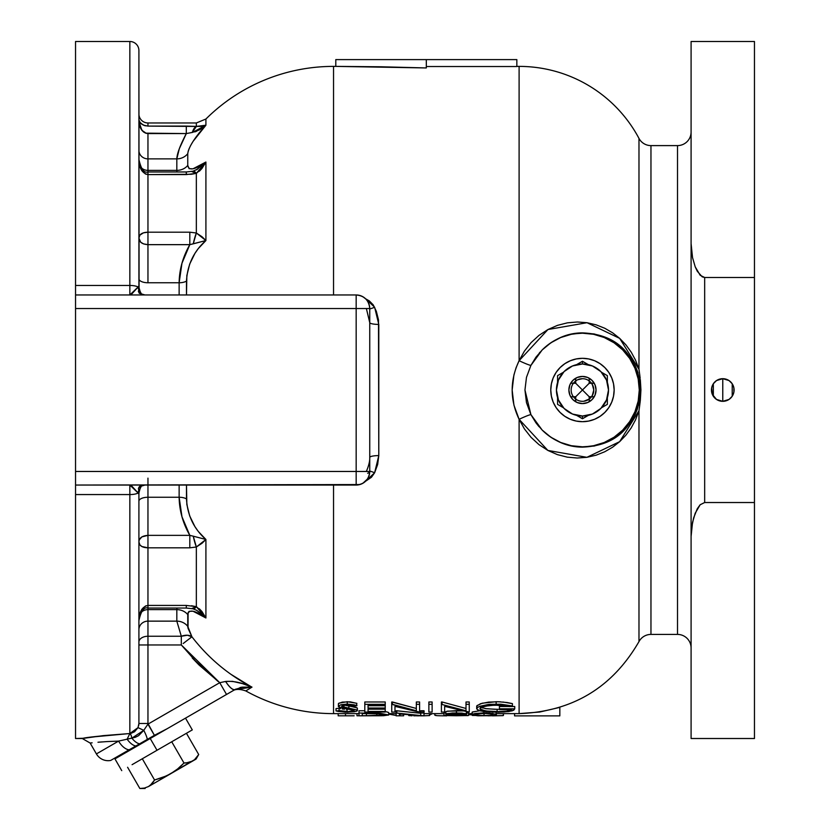 <?xml version="1.0" encoding="UTF-8"?>
<svg xmlns="http://www.w3.org/2000/svg" width="830" height="830" viewBox="0 0 830 830"><rect width="100%" height="100%" fill="white"/><g stroke="black" fill="none" stroke-linecap="round" stroke-linejoin="round"><path stroke-width="1.25" d="M365.615 481.213L374.62 472.789A9.047 2.106 25.1 0 0 369.744 471.098A9.047 2.106 -154.9 0 1 374.62 472.789L378.791 455.597A9.047 1.836 -0 0 0 369.744 457.423A9.047 1.836 180 0 1 378.791 455.597L378.791 324.416A9.047 1.836 -0 0 1 369.744 322.58A9.047 1.836 180 0 0 378.791 324.416L374.62 307.225A9.047 2.106 -25.1 0 1 369.744 308.916A9.047 2.106 154.9 0 0 374.62 307.225L365.615 298.79L369.36 300.948L373.22 304.859L376.353 311.343L378.501 319.955L378.791 455.597L377.66 464.458L374.62 472.789L371.446 477.26L365.615 481.224M333.536 66.39L333.536 294.961L333.536 66.39A181.044 181.044 0 0 0 205.913 119.022A181.044 181.044 0 0 1 333.536 66.39L335.797 66.39L333.536 66.39M381.105 66.784L335.797 66.39L335.797 59.604L516.841 59.604L516.841 66.525L426.319 66.525L516.841 66.525L516.841 59.604L426.319 59.604L426.319 67.946L336.005 66.39M519.103 66.39L516.841 66.39L519.103 66.39A135.778 135.778 0 0 1 638.976 138.403A13.581 13.581 0 0 0 650.959 145.603A13.581 13.581 0 0 1 638.976 138.403A135.778 135.778 0 0 0 519.103 66.39L519.103 360.697L519.103 66.39M516.094 367.69L519.103 360.697A13.581 1.11 -154.4 0 0 530.899 365.418L526.479 377.339L524.954 389.986L530.899 414.595A13.581 1.11 -25.6 0 0 519.103 419.316L513.926 405.113L512.152 390.027L513.905 374.994L516.094 367.69M639.681 374.413L638.976 369.288L635.562 360.199L631.184 352.107L625.903 344.855L619.699 338.391L612.665 332.851L604.831 328.296L596.21 324.862L587.028 322.714L577.307 321.999L567.409 322.839L557.48 325.36L547.966 329.52L539.033 335.341L531.065 342.645L524.353 351.214L519.103 360.697A13.581 1.11 25.6 0 0 530.899 365.418L535.921 357.232L542.187 349.938C554.336 338.557 567.762 332.872 582.463 332.882C616.783 334.314 636.195 353.383 640.698 390.079C636.091 426.713 616.68 445.731 582.463 447.131C567.689 447.1 554.264 441.415 542.187 430.075L535.921 422.781L530.899 414.595L542.187 430.075L550.809 437.182L560.655 442.463L571.341 445.72L582.463 446.82A56.814 56.814 0 0 1 542.187 430.075L551.245 437.535L561.319 442.867L571.932 446.042L582.463 447.131L593.543 445.731L604.209 442.494L614.024 437.244L622.635 430.179L629.7 421.567L634.95 411.753L638.187 401.087L639.276 390.007L638.187 378.926L634.95 368.261L629.7 358.446L622.635 349.835L614.024 342.769L604.209 337.519L593.543 334.283L582.463 333.193A56.814 56.814 0 0 1 639.276 390.007A56.814 56.814 0 0 1 582.463 446.82L594.176 446.052L604.811 442.878L618.64 434.879L624.44 429.681L629.514 423.725L635.075 414.512L637.295 409.263L640.262 397.031L640.272 383.097L637.326 370.844L635.106 365.563L629.586 356.381L624.534 350.426L618.703 345.187L604.883 337.167L594.176 333.961L582.463 332.882L571.341 334.293L560.655 337.551L550.809 342.832L542.187 349.938A56.814 56.814 0 0 1 582.463 333.193L571.953 333.961L561.381 337.125L551.286 342.448L542.187 349.938L530.899 365.418L526.479 377.339L524.954 389.986L526.469 402.602L530.899 414.595A13.581 1.11 154.4 0 0 519.103 419.316L524.373 428.83L531.076 437.369L538.961 444.621L547.862 450.431L557.345 454.612L567.274 457.154L577.161 458.015L586.893 457.32L596.158 455.172L604.738 451.759L612.623 447.194L619.657 441.664L625.82 435.252L631.163 427.948L635.562 419.804L638.976 410.726L640.324 400.371L638.976 410.726L638.976 641.611A13.581 13.581 0 0 1 650.959 634.411A13.581 13.581 0 0 0 638.976 641.611L638.976 410.726L619.657 441.664L586.893 457.32L547.862 450.431L519.103 419.316L519.103 713.624L496.413 713.624L519.103 713.624L519.103 419.316C509.869 399.842 509.869 380.306 519.103 360.697L547.966 329.52L587.028 322.714L619.699 338.391L638.976 369.288L638.976 138.403L638.976 369.288L639.795 375.295M333.536 485.052L333.536 713.624L359.006 713.624L333.536 713.624L333.536 603.317M388.71 713.624L396.138 713.624L388.71 713.624M423.995 713.624L443.957 713.624L423.995 713.624M468.556 713.624L471.803 713.624L468.556 713.624M466.647 711.663L466.699 714.049L461.957 713.105L452.568 712.991L445.876 713.935L451.095 714.765L443.977 715.47L468.182 715.564L461.563 714.765L466.356 714.288L465.838 713.634L456.427 712.908L446.758 713.613L446.208 714.288L451.095 714.765L443.957 715.439L467.871 715.605L461.563 714.765L466.356 714.288L466.481 711.559M463.534 710.978L456.427 710.625L456.427 712.908L456.427 710.625L446.758 711.331L445.814 711.756L445.814 714.039L445.835 711.704L447.816 711.134L462.787 710.895M445.523 712.846L444.465 712.991L445.523 712.846M468.525 713.115L468.556 715.418L468.525 713.115M467.778 712.928L466.553 712.794L467.778 712.928M386.085 711.735L388.575 712.482M359.006 710.75L364.806 710.75L359.006 710.75L359.006 715.813L381.603 715.751L388.699 715.035L380.285 713.343L359.006 713.032L359.006 715.813L383.699 715.688L388.71 714.962L380.285 713.343L359.006 713.032L359.006 710.75M366.414 713.551L362.254 713.551L366.414 713.551M466.004 701.983L469.251 701.983L469.251 704.328L466.004 704.328L466.004 710.771L441.404 704.328L441.404 712.057L444.652 712.057L444.652 706.361L469.251 712.057L469.251 701.983L466.004 701.983L466.004 704.328L466.004 701.983M442.079 701.983L466.004 708.467L442.079 701.983L442.079 704.328L442.079 701.983L441.404 701.983L441.404 704.328L441.404 701.983L442.079 701.983M416.338 701.983L419.586 701.983L419.586 704.328L416.338 704.328L416.338 710.771L392.414 704.328L392.414 701.983L416.338 708.467L391.729 701.983L391.729 712.057L394.976 712.057L394.976 706.361L419.586 712.057L419.586 701.983L416.338 701.983L416.338 704.328L416.338 701.983M344.564 705.168L356.589 707.575L357.357 708.177L357.377 710.563L357.377 708.26M356.475 703.217L356.921 705.708L347.272 704.079L347.272 701.724L356.475 703.217M339.003 703.114L347.272 701.724L347.272 704.079L340.923 704.722L338.35 706.288L338.505 703.529L342.323 702.097L350.239 701.858L356.921 703.373M338.391 703.747L338.433 706.589L339.522 707.326L353.974 710.314M349.627 709.256L348.351 709.308L349.627 709.256M347.697 709.318L347.033 709.318L347.697 709.318M346.38 709.318L347.033 709.318L347.033 711.611L347.033 709.318L346.38 709.318M344.471 709.235L342.271 708.996L344.471 709.235M340.507 708.664L339.449 708.384M336.026 708.602L339.086 708.27L339.086 710.573L339.086 708.27L336.026 708.602L336.026 710.895L336.026 708.602M368.053 708.83L385.234 709.162L385.234 711.466L368.053 711.466L368.053 708.83L385.234 708.83L385.234 708.021L368.053 708.021L368.053 705.324L385.234 705.324L385.234 704.328L364.806 704.328L364.806 701.983L385.234 701.983L385.234 704.328L385.234 701.983L364.806 701.983L364.806 712.057L385.234 712.057L385.234 711.466L368.053 711.466L368.053 708.83L385.234 708.83M368.053 705.708L385.234 705.708L385.234 708.021L368.053 708.021L368.053 705.324L385.234 705.708M428.871 701.983L432.119 701.983L432.119 704.328L428.871 704.328L428.871 712.057L432.119 712.057L432.119 704.328L428.871 704.328L428.871 701.983L432.119 701.983L432.119 712.057L428.871 712.057L428.871 701.983M476.762 706.008L480.508 703.716L488.621 702.097L498.457 701.755L507.078 702.522L512.421 703.622L512.421 705.957L500.729 704.203L489.638 704.348L479.865 706.278L477.406 707.554L476.711 708.903L479.19 710.605L486.152 711.798L498.654 712.192L508.749 711.569L513.687 710.241L514.745 708.83L499.432 708.83L499.432 709.598L511.498 709.598L506.508 711.134L498.353 711.611L485.789 710.978L480.02 709.038L480.259 708.032L481.919 707.056L489.98 705.376L499.847 705.199L509.641 706.61L512.421 705.957L512.421 703.622L502.876 702.014M500.718 701.858L496.153 701.724L496.153 704.079L496.153 701.724L482.272 703.197L477.032 705.583L476.679 708.727L476.7 706.206M492.377 712.14L504.038 712.016L512.224 710.854L514.745 708.83L514.745 706.517L510.056 706.517L514.745 706.517L514.745 708.83L499.432 708.83L499.432 706.517L509.226 706.517L499.432 706.517L499.432 709.598L511.498 709.598L506.508 711.134L498.353 711.611L487.801 711.206L481.338 709.951L480.29 709.349L480.259 708.032L483.143 706.621M498.353 709.318L497.097 709.318L497.097 711.611L497.097 709.318L498.353 709.318M480.736 707.357L486.463 708.768L497.097 709.318M423.259 715.813L399.396 713.976L399.396 715.813L396.138 715.813L396.138 713.032L420.748 715.564L420.748 710.75L423.995 710.75L423.995 713.032L420.748 713.032L420.748 715.564L396.823 713.032L396.823 710.75L420.748 713.292L396.138 710.75L396.138 715.813L399.396 715.813L399.396 713.976L423.995 715.813L423.995 713.032L423.995 715.813M472.498 715.45L495.292 715.512L496.413 714.931L495.967 712.109L496.413 714.931L492.823 713.499L483.112 712.908L474.241 713.665L472.177 714.391L472.197 715.356M479.667 710.739L472.187 712.109L471.803 714.931L477.924 715.792L494.089 715.647L496.413 714.931L495.271 714.07L483.911 712.908L483.911 711.549L483.911 712.908L475.569 713.427L471.803 714.931L472.436 711.964L480.01 710.719M639.048 403.494L638.623 405.123M640.252 397.114L640.034 398.628M639.11 376.737L639.39 377.94M637.388 371.01L638.021 372.867M640.283 400.734L639.992 403.152M639.681 405.59L639.401 407.592M677.508 145.603L650.959 145.603L650.959 634.411L677.508 634.411L677.508 145.603A13.581 13.581 0 0 0 691.089 132.022A13.581 13.581 0 0 1 677.508 145.603L677.508 634.411A13.581 13.581 0 0 1 691.089 647.991A13.581 13.581 0 0 0 677.508 634.411L650.959 634.411L650.959 145.603L677.508 145.603M712.316 394.333L716.487 399.417A11.319 11.319 0 0 0 722.764 401.326A11.319 11.319 0 0 1 711.455 390.007A11.319 11.319 0 0 1 722.774 378.688A11.319 11.319 0 0 0 713.364 383.709L711.673 387.797L712.316 394.333A11.319 11.319 0 0 0 713.354 396.284M713.354 383.73A11.319 11.319 0 0 0 712.316 385.68M713.364 396.304A11.319 11.319 0 0 0 716.477 399.406M716.591 380.534L722.774 378.688L722.774 401.326L716.591 399.479M716.383 399.344L714.879 398.12M714.672 397.902L713.406 396.356M713.333 396.242L713.333 383.771M713.406 383.657L714.672 382.111M714.879 381.893L716.383 380.669M691.089 41.5L754.46 41.5L691.089 41.5L691.089 536.408L692.542 522.423L695.198 513.241L700.167 504.744L704.67 502.524L704.67 277.49L700.178 275.269L695.218 266.845L692.542 257.611L691.089 243.605L692.542 257.611L695.218 266.845L697.273 271.254L702.19 276.826L704.67 277.49L754.46 277.49L754.46 41.5L754.46 502.524L704.67 502.524L700.167 504.744L697.262 508.769L693.673 517.816L691.743 527.06L691.089 536.408L691.089 738.513L691.089 41.5M147.958 478.142L147.958 497.253L179.135 497.253L181.967 516.768L189.811 535.36L147.958 535.36L147.958 547.821L189.811 547.821L196.347 547.001L205.913 539.479C193.898 528.876 187.424 515.347 186.48 498.913A9.047 3.974 0 0 0 179.135 497.253A9.047 3.974 180 0 1 186.48 498.913L186.48 485.052L186.843 504.474L189.686 515.928L194.915 526.614L198.235 531.376L205.913 539.479L205.913 617.976L193.017 611.212L189.136 611.326L188.109 612.561L188.037 628.258L191.927 636.786C208.34 658.055 228.364 674.832 251.988 687.126L245.794 690.934A181.044 181.044 0 0 0 333.536 713.624A181.044 181.044 0 0 1 245.794 690.934C239.756 688.869 235.305 688.9 232.421 691.058M188.026 628.248L187.756 626.36L191.927 636.786A13.581 7.927 -30.9 0 0 181.314 636.247L176.821 621.141A13.581 12.844 180 0 1 187.756 626.36A13.581 12.844 -0 0 0 176.821 621.141L176.821 609.625A13.581 12.201 180 0 1 187.756 614.594L187.756 626.36M198.795 133.371L205.913 125.216C194.791 137.396 188.742 146.879 187.756 153.654A13.581 12.844 0 0 1 176.821 158.872A13.581 12.844 180 0 0 187.756 153.654L187.756 165.419A13.581 12.201 -0 0 1 176.821 170.389L176.821 158.872L147.958 158.872L147.958 170.389L176.821 170.389L176.821 158.872L147.958 158.872A9.047 8.559 0 0 1 138.911 150.313A9.047 8.559 180 0 0 147.958 158.872L147.958 170.389L176.821 170.389L176.925 171.966L176.821 170.389A13.581 12.201 180 0 0 187.756 165.419L189.126 168.687L192.965 168.822M187.756 153.654L187.756 165.419C188.711 171.022 194.76 169.901 205.913 162.037L196.835 169.611M189.126 148.632L188.109 151.485M192.602 132.406L205.913 125.216L205.913 119.022L205.913 125.216L193.058 141.391M139.025 492.647L138.911 494.099L138.091 492.979A9.047 8.29 90 0 1 138.828 490.219A9.047 4.306 15.3 0 0 140.062 488.725A9.047 4.306 -164.7 0 1 138.828 490.219L138.392 488.694L139.316 486.722L144.949 485.052C139.938 485.197 137.894 486.92 138.828 490.219L138.091 492.979L129.853 485.052L129.853 494.556A9.047 2.718 0 0 0 138.091 492.979L131.597 485.841L129.853 485.052L129.853 494.556L75.54 494.556L75.54 738.513L82.284 738.513L103.117 735.65L129.853 733.533L129.853 494.556L75.54 494.556L75.54 485.052L359.784 484.564M83.944 738.244L75.54 738.513L75.54 490.727M83.197 738.368L82.284 738.513C84.888 737.476 100.752 735.816 129.853 733.533L103.211 735.639M96.114 736.49L90.242 737.289M359.764 295.449L356.163 294.961A13.581 13.581 0 0 1 369.744 308.542L356.163 308.542L356.163 485.052L356.163 471.471L75.54 471.471L75.54 308.542L369.744 308.542L369.744 471.471L356.163 471.471L369.744 471.471A13.581 13.581 0 0 1 356.163 485.052C364.412 484.253 368.935 479.719 369.744 471.471L369.744 308.542C368.935 300.294 364.412 295.76 356.163 294.961L75.54 294.961L75.54 308.542L356.163 308.542L356.163 294.961L75.54 294.961L75.54 41.5L75.54 285.458L129.853 285.458L129.853 41.5L75.54 41.5L129.853 41.5A9.047 9.047 0 0 1 138.911 50.547A9.047 9.047 0 0 0 129.853 41.5L129.853 285.458A9.047 2.718 0 0 1 138.091 287.035L138.911 285.904L138.911 50.547M138.683 725.596L138.911 723.49L147.958 723.49L154.401 735.318L110.639 760.467A13.581 13.581 0 0 1 96.405 753.91L118.586 741.107L107.018 741.584L118.586 741.107L96.405 753.91A13.581 13.581 0 0 0 110.639 760.467L129.127 749.801A13.581 7.18 -120 0 1 118.586 741.107A13.581 7.18 60 0 0 129.127 749.801L136.089 745.973A13.581 6.35 -120 0 1 127.125 739.177L118.586 741.107C81.371 743.379 81.371 743.379 118.586 741.107L127.125 739.177A13.581 6.35 60 0 0 136.089 745.973L154.401 735.318L147.948 724.144L143.766 730.348A13.581 2.334 60 0 1 147.242 739.717A13.581 2.334 -120 0 0 143.766 730.348L131.877 738.14A13.581 6.142 60 0 0 140.27 743.825A13.581 6.142 -120 0 1 131.877 738.14L127.125 739.177L129.853 733.533L130.974 733.357M192.301 132.447L186.304 133.578L179.311 148.715L176.821 158.872C176.987 153.768 180.151 145.333 186.304 133.578L147.958 133.578L147.958 158.872L147.958 133.578C142.127 132.748 139.108 128.09 138.911 119.582C139.108 123.12 142.127 125.289 147.958 126.098L147.958 122.965A9.047 9.047 0 0 1 138.911 113.918A9.047 9.047 0 0 0 147.958 122.965L147.958 126.098L143.424 125.154L139.865 122.352L138.911 119.582L140.695 128.38L143.549 131.991L145.613 133.153L186.304 133.578L186.304 126.098L196.347 126.419L196.347 122.965L196.347 126.419L147.958 126.098L186.304 126.098L186.304 133.578L192.301 132.447A13.581 5.322 -86 0 1 196.347 126.419L192.301 132.447L199.719 129.739L205.913 125.216L201.97 126.388L196.347 126.419L205.913 125.216M192.041 171.685L196.347 173.346L191.45 174.279L147.958 174.591L147.958 171.966L186.304 171.966L147.958 171.966L147.958 170.389A9.047 8.134 0 0 1 140.851 167.287A9.047 8.134 180 0 0 147.958 170.389L147.958 232.193L189.811 232.193L196.347 233.012L196.347 173.346L205.913 162.037L205.913 240.534L202.001 236.726L196.347 233.012L196.347 173.346L201.97 168.459L205.913 162.037L196.171 169.984M381.219 66.784L426.319 67.946L426.319 59.604L335.797 59.604L335.797 66.39M147.958 282.76A9.047 3.974 0 0 1 138.911 278.787A9.047 3.974 180 0 0 147.958 282.76L147.958 244.653L147.958 282.76L179.135 282.76C179.342 269.491 182.901 256.792 189.811 244.653L189.811 232.193L147.958 232.193L143.424 232.846L139.865 235.129L138.911 238.148L140.695 242.204L143.549 243.906L147.958 244.653L147.958 232.193C142.127 232.39 139.108 234.382 138.911 238.148C139.108 242.059 142.127 244.228 147.958 244.653L189.811 244.653L193.276 243.823A13.581 2.365 -75.9 0 1 196.347 233.012L189.811 232.193L189.811 244.653L205.913 240.534L196.347 233.012L193.276 243.823L205.913 240.534C193.909 251.127 187.435 264.656 186.48 281.1A9.047 3.974 0 0 1 179.135 282.76L147.958 282.76M147.958 171.966C144.057 173.242 141.038 169.061 138.911 159.433C139.108 168.2 142.127 173.252 147.958 174.591L186.304 174.591L186.304 171.966L186.304 174.591L196.347 173.346A13.581 4.378 -104.2 0 0 193.027 171.198L197.872 168.978M203.724 127.021L201.981 128.308M200.352 129.366L194.791 131.908M139.004 120.464L140.685 123.317L144.441 125.548M144.628 125.6L145.489 125.828M146.36 133.381L141.909 130.341L139.015 121.969M186.304 126.098L196.347 126.419M200.289 129.407L199.491 129.874M196.482 131.316L195.392 131.711M191.574 132.551L190.869 132.665M186.304 174.591L196.347 173.346M201.97 168.459L199.387 171.198M193.006 168.812L205.913 162.037L198.961 166.228M196.171 610.029L201.69 613.889M176.915 608.048L176.821 609.625L147.958 609.625L147.958 621.141L176.821 621.141L176.821 609.625L147.958 609.625A9.047 8.134 0 0 0 140.851 612.727A9.047 8.134 180 0 1 147.958 609.625L147.958 608.048L186.304 608.048L193.017 608.815A13.581 4.378 -75.8 0 0 196.347 606.668L186.304 605.423L186.304 608.048L186.304 605.423L196.347 606.668L191.45 605.734M193.017 608.815L196.845 610.403L205.913 617.976C194.791 610.133 188.742 609.002 187.756 614.594A13.581 12.201 -0 0 0 176.821 609.625M199.387 608.815L201.97 611.554L196.347 606.668L192.187 608.369M138.911 723.636L138.869 724.383M134.553 731.759L131.078 733.326L134.553 731.759L138.019 727.63L143.766 730.348L138.61 735.66L135.342 737.289L127.125 739.177L129.853 733.533A9.047 2.521 -92.8 0 1 131.877 738.14A9.047 2.521 87.2 0 0 129.853 733.533L138.019 727.63L138.911 723.49L138.911 494.109A9.047 9.047 0 0 1 139.367 491.267A9.047 9.047 0 0 0 138.911 494.109L138.091 492.979A9.047 2.718 180 0 1 129.853 494.556L129.853 733.533L92.493 736.978M147.958 609.625L147.958 621.141L176.821 621.141L181.314 636.247L187.424 635.24L191.927 636.786C208.34 658.055 228.364 674.832 251.988 687.126C242.381 682.727 233.593 680.839 225.604 681.461C229.63 687.448 232.742 690.166 234.963 689.585A13.581 4.077 -120 0 1 225.604 681.461L219.743 682.696L226.528 694.461L234.963 689.585L251.988 687.126L242.474 683.63L232.525 681.357L225.604 681.461L219.743 682.696L147.948 724.144L143.766 730.348L138.019 727.63M147.958 621.141A9.047 8.559 0 0 0 138.911 629.7A9.047 8.559 180 0 1 147.958 621.141L147.958 644.962L181.314 644.962L199.221 665.172L219.743 682.696L181.314 644.962L147.958 644.962L147.958 723.49L147.958 644.962L138.911 644.962L147.958 644.962L147.958 636.247A9.047 5.81 0 0 0 138.911 642.057A9.047 5.81 180 0 1 147.958 636.247L147.958 621.141M147.958 607.301L147.958 605.423C142.127 606.761 139.108 611.814 138.911 620.581L139.865 613.661L141.857 609.293L145.489 605.983L147.958 605.423L147.958 608.048C144.057 606.772 141.038 610.953 138.911 620.581M186.304 605.423L147.958 605.423L186.304 605.423L196.347 606.668L196.347 547.001A13.581 2.365 -104.1 0 1 193.276 536.19L189.811 535.36L147.958 535.36L147.958 497.253L179.135 497.253L179.135 485.052L179.135 497.253C179.353 510.564 182.911 523.263 189.811 535.36L189.811 547.821L189.811 535.36L193.276 536.19L196.347 547.001L202.001 543.287L205.913 539.479L193.276 536.19L205.913 539.479L205.913 617.976L196.347 606.668L196.347 547.001L189.811 547.821L147.958 547.821L147.958 605.423L147.958 535.36C142.127 535.786 139.108 537.954 138.911 541.865L139.865 544.874L141.857 546.514L147.958 547.821C142.127 547.624 139.108 545.632 138.911 541.865L139.295 539.811L141.909 536.886L147.958 535.36L147.958 497.253A9.047 3.974 0 0 0 138.911 501.227A9.047 3.974 180 0 1 147.958 497.253L147.958 485.052M202.945 614.999L205.913 617.976L201.97 611.554M369.35 474.708L369.568 473.639M362.835 483.299L367.42 479.055M356.163 294.961L356.163 471.471L75.54 471.471L75.54 485.052L356.163 485.052M365.781 298.956L362.835 296.715M369.568 306.363L369.309 305.139M367.649 473.287A9.047 2.843 180 0 0 369.744 471.471M139.648 486.608A9.047 4.306 -164.7 0 1 140.062 488.725L141.453 485.924L144.949 485.052M138.828 490.219L139.367 491.267L138.828 490.219M98.179 742.228L100.949 741.999M101.426 741.958L101.976 741.916M107.018 741.584L97.982 742.248M92.13 742.819L90.128 743.037L82.284 738.513M150.23 738.513L157.015 750.268L132.074 764.679L157.015 750.268L150.23 738.513L114.945 758.879L114.561 758.205L114.945 758.879L167.307 728.647L154.401 735.318L167.307 728.647L226.528 694.461L219.743 682.696L147.948 724.144L147.958 723.49L138.911 723.49L138.911 494.109M181.314 636.247L147.958 636.247L181.314 636.247L181.314 644.962L181.314 636.247M183.202 643.509L191.927 636.786L183.202 643.509M167.307 728.647L234.963 689.585L242.028 687.147L251.988 687.126L245.794 690.934M241.001 687.344L239.974 687.582M236.083 688.993L234.963 689.585M192.27 657.983L217.823 681.264M250.743 686.472L230.844 674.261M198.837 664.799L192.238 657.951M147.948 724.144L147.958 723.49M75.54 289.286L75.54 285.458L129.853 285.458L129.853 294.961L131.597 294.173L138.091 287.035A9.047 2.718 180 0 0 129.853 285.458L129.853 294.961L138.091 287.035A9.047 8.29 -90 0 0 138.828 289.795L138.392 291.32L139.316 293.291L144.949 294.961L141.453 294.09L140.062 291.288A9.047 4.306 164.7 0 0 138.828 289.795L141.94 294.608M140.062 291.288L139.367 288.747L138.828 289.795A9.047 4.306 -15.3 0 1 140.062 291.288A9.047 4.306 -15.3 0 1 139.648 293.405M139.077 289.442L138.911 51.605M75.54 623.091L75.54 638.581M75.54 485.052L75.54 294.961M138.911 159.433L139.865 166.353L141.857 170.721L145.489 174.03L147.958 174.591L147.958 244.653L189.811 244.653L181.957 263.266L179.135 282.76A9.047 3.974 180 0 0 186.48 281.1L186.48 294.961L186.843 275.55L189.676 264.096L194.925 253.389L198.256 248.616L205.913 240.534L205.913 162.037M179.135 294.961L179.135 282.76L179.135 294.961M193.017 141.442L190.796 145.24M559.835 707.368L559.835 715.875L514.569 715.875L514.569 713.624L514.569 715.875L559.835 715.875L559.835 707.368L539.77 712.026L519.103 713.613M754.46 738.513L754.46 502.524L704.67 502.524L704.67 277.49L754.46 277.49L754.46 738.513L691.089 738.513M728.958 399.479L722.774 401.326L722.774 378.688L728.968 380.534M729.165 380.669L730.659 381.893M730.877 382.111L732.143 383.657M732.226 383.782L732.216 396.242M732.143 396.356L730.877 397.902M730.659 398.12L729.165 399.344M716.487 399.417L722.774 401.326A11.319 11.319 0 0 0 729.051 399.417L732.185 396.294A11.319 11.319 0 0 0 722.785 378.688A11.319 11.319 0 0 1 734.083 390.007A11.319 11.319 0 0 1 722.774 401.326L729.062 399.417M729.062 399.406A11.319 11.319 0 0 0 732.174 396.304M732.185 396.294L733.865 392.217L733.865 387.797L732.185 383.719L729.062 380.596L724.984 378.905L720.565 378.905L716.487 380.596L713.364 383.719M639.308 408.339L639.671 405.694M640.324 400.371L640.936 389.893L640.314 379.538L640.936 389.893L640.324 400.371M539.106 426.765L536.284 423.259M639.837 404.418L639.909 403.857M640.169 378.273L639.785 375.191M539.375 352.937L540.102 352.127M471.803 714.744L468.556 714.744L471.803 714.744M420.032 712.928L420.582 712.928M424.026 712.565L420.188 712.659M420.001 711.113L424.203 711.258M423.995 712.565L420.748 712.659M420.82 711.123L422.46 711.165M430.334 714.682L429.463 714.796L430.334 714.682M408.754 715.553L408.733 714.993L409.678 715.688L408.733 715.533M410.736 715.74L412.105 715.771L410.736 715.74M413.714 715.802L415.498 715.823L413.714 715.802M416.432 715.823L419.347 715.834L416.432 715.823M420.312 715.834L423.84 715.813L420.312 715.834M429.401 715.605L429.618 713.624L429.567 715.574L423.124 715.813M431.476 713.624L431.476 714.267L431.476 713.624M429.618 715.522L423.84 715.813M345.488 715.813L338.173 715.813L338.173 713.624L338.173 715.813L345.488 715.813L345.488 713.624L345.488 715.813L351.287 715.802L345.488 715.813M354.161 715.802L351.287 715.802L354.161 715.802M359.452 715.751L356.973 715.782L356.973 713.624L356.973 715.782L359.006 715.761M449.725 713.779L461.065 713.551L463.275 713.904L462.777 714.288L457.652 714.62L449.227 713.904L461.065 713.551M456.376 713.395L456.376 714.62L456.376 713.395M456.448 714.931L464.541 715.574L447.204 715.439L457.268 714.931L464.043 715.616L456.241 715.74L456.241 714.931L456.241 715.74L447.982 715.595L456.448 714.931M462.414 713.707L463.441 713.997L462.777 714.288L457.475 714.62L449.227 713.904M443.957 713.167L443.957 715.439L443.957 713.167M362.254 715.709L362.254 713.51L380.005 713.852L385.348 715.118L376.758 715.678L376.758 713.665L376.758 715.678L362.254 715.709L362.254 713.51L378.044 713.727L385.462 714.962L366.414 715.709L366.414 713.51M366.321 712.057L366.321 713.032L366.321 712.057M377.806 712.057L377.806 713.209L377.806 712.057M387.299 711.995L388.71 712.7L388.71 714.962L388.71 712.7M469.251 712.057L469.251 704.328L466.004 704.328L466.004 710.771L441.404 704.328L441.404 712.057L444.652 712.057L444.652 706.361L468.514 712.057M419.586 712.057L419.586 704.328L416.338 704.328L416.338 710.771L391.729 704.328L391.729 701.983M394.976 712.057L394.976 706.361L418.849 712.057M391.729 704.328L391.729 712.057M340.373 707.606L352.138 709.712L353.985 710.781L348.341 711.601L339.086 710.573L336.461 711.04L345.239 712.182L354.265 711.756L357.242 710.864L356.589 709.878L343.495 707.264L341.597 706.257L343.236 705.396L347.469 705.085L353.974 706.268L356.921 705.708L354.037 704.826L347.272 704.079L340.923 704.722L338.35 706.288L341.109 707.793M368.053 705.324L385.234 705.324L385.234 704.328L364.806 704.328L364.806 712.057L385.234 712.057L385.234 709.162L368.053 709.162M484.751 706.195L495.271 705.085L509.641 706.61L512.421 705.957L500.729 704.203L488.6 704.442L479.865 706.278L477.478 707.492L476.7 708.893M480.29 707.046L482.22 707.949M485.197 708.592L495.489 709.308M480.29 709.349L479.927 708.696M477.779 710.044L481.182 711.103M482.635 711.362L489.887 712.047M486.639 713.468L484.025 713.478L484.025 715.74L475.061 714.931L477.655 713.8L485.291 713.406L492.377 714.288L493.165 714.931L491.796 715.502L484.025 715.74L484.025 713.478L486.639 713.468M483.402 713.478L481.587 713.468L483.402 713.478M491.796 714.101L491.796 715.502L491.796 714.101M483.402 713.395L490.022 713.748L493.165 714.931L488.901 715.688L475.974 715.47L475.061 714.931L476.015 714.153L483.402 713.395M400.143 715.813L403.629 715.813L403.629 714.485L403.629 715.813L400.143 715.813L400.143 714.07L400.143 715.813L399.396 715.771M396.138 715.481L388.71 714.122M396.823 712.814L396.138 712.69L396.823 712.814M447.609 711.113L448.283 711.123M434.806 715.159L434.733 713.624L434.733 714.931L436.798 715.636L435.345 715.439M437.161 715.668L440.813 715.792L437.161 715.668M441.498 715.802L446.831 715.834L441.498 715.802M492.491 715.73L487.884 715.813L492.491 715.73M503.437 713.624L503.437 715.46L502.627 715.647L492.491 715.834L503.239 715.564L503.437 713.624M354.13 710.553L348.341 711.601L336.119 710.926M337.924 711.424L347.542 712.202L356.578 711.237L357.377 710.563L356.589 709.878L341.721 706.538L342.012 705.78L345.923 705.095L353.974 706.268M343.983 705.261L343.983 707.378L343.983 705.261M343.983 705.054L348.849 705.884L348.849 708.198L348.849 705.884L357.17 707.917M588.097 380.192L589.248 380.96L589.248 378.252L589.176 383.304L582.463 390.007L575.761 383.304L575.678 378.252L575.678 380.96L576.829 380.192M572.648 384.373L573.416 383.221L570.708 383.221L575.761 383.304L582.463 390.007L575.761 396.709L570.708 396.792L573.416 396.792L572.648 395.64M582.463 401.326A11.319 11.319 0 0 1 571.154 390.007A11.319 11.319 0 0 1 582.463 378.688L577.659 379.767L582.463 378.688A11.319 11.319 0 0 1 593.782 390.007A11.319 11.319 0 0 1 582.463 401.326L581.104 401.243L582.463 401.326M579.817 401.004L581.104 401.243L579.817 401.004M577.649 400.247L578.655 400.662L577.649 400.247M575.678 399.054L575.678 401.762L575.761 396.709L589.176 383.304L594.228 383.221L591.52 383.221L593.118 386.199L593.782 389.996L593.118 393.804L591.52 396.792L589.176 396.709L582.463 390.007L589.176 396.709L589.248 401.762L589.248 399.054L583.812 401.243L588.097 399.821M571.808 393.814L571.465 392.652L571.808 393.814M571.227 391.366L571.154 390.017L571.227 391.366M571.227 388.658L571.154 390.017L571.227 388.658M571.808 386.209L571.465 387.371L571.808 386.209M594.228 396.792L591.52 396.792L594.228 396.792M576.829 399.821L575.812 399.157M583.822 378.771L582.463 378.688L583.822 378.771M586.271 379.352L585.109 379.009L586.271 379.352M592.278 395.64L593.782 389.996L592.278 384.373M192.29 729.902L157.015 750.268L192.29 729.902L185.505 718.147M148.425 786.581L196.067 759.077L198.702 754.532L186.439 733.284L198.702 754.532L194.438 759.813L197.436 756.514M177.651 768.902L183.99 763.019L177.651 768.902L170.596 773.788L177.651 768.902M190.693 761.971L186.345 762.915L192.653 761.048L190.039 762.199M185.526 762.978L183.99 763.019L171.727 741.781L183.99 763.019L180.909 766.059M153.301 781.995L150.303 785.294L154.567 780.003L142.304 758.765L154.567 780.003L153.301 781.995M144.462 788.064L148.529 786.529L144.462 788.064L139.855 788.5L127.592 767.262L139.855 788.5L145.115 788.5M148.529 786.529L151.89 783.769L148.529 786.529L170.596 773.788L162.773 777.482L154.567 780.003L166.757 775.791L194.645 759.637M183.99 763.019L188.586 762.583L183.99 763.019M194.438 759.813L196.067 759.077M582.463 418.756L582.463 416.027L582.463 418.756L588.626 415.197L582.463 418.756L576.321 415.197L582.463 418.756M557.573 404.376L563.736 407.935L557.573 404.376L557.573 397.3L557.573 404.376M557.573 375.637L557.573 382.765L557.573 375.637L563.715 372.089L557.573 375.637M582.463 361.257L576.3 364.816L582.463 361.257L582.463 363.986L582.463 361.257L588.615 364.816L582.463 361.257M582.463 421.692A31.685 31.685 0 0 1 550.778 390.007A31.685 31.685 0 0 1 582.463 358.321A31.685 31.685 0 0 1 614.148 390.007A31.685 31.685 0 0 1 582.463 421.692L588.646 421.08L594.591 419.275L600.069 416.349L604.863 412.406L608.805 407.613L611.731 402.135L613.536 396.19L614.148 390.007L613.536 383.823L611.731 377.878L608.805 372.4L604.863 367.607L600.069 363.665L594.591 360.739L588.646 358.934L582.463 358.321L576.279 358.934L570.345 360.739L564.867 363.665L560.063 367.607L556.121 372.4L553.195 377.878L551.39 383.823L550.778 390.007L551.39 396.19L553.195 402.135L556.121 407.613L560.063 412.406L564.867 416.349L570.345 419.275L576.279 421.08L582.463 421.692M607.353 375.637L601.19 372.079L607.353 375.637L607.353 382.765L607.353 375.637M607.353 404.376L607.353 397.3L607.353 404.376L601.211 407.924L607.353 404.376M582.463 376.426A13.581 13.581 0 0 1 596.044 390.007A13.581 13.581 0 0 1 582.463 403.588L577.265 402.55L572.866 399.604L569.92 395.205L568.882 390.007L569.92 384.809L572.866 380.41L577.265 377.463L582.463 376.426L587.661 377.463L592.07 380.41L595.006 384.809L596.044 390.007L595.006 395.205L592.07 399.604L587.661 402.55L582.463 403.588A13.581 13.581 0 0 1 568.882 390.007A13.581 13.581 0 0 1 582.463 376.426M582.463 363.986A26.021 26.021 0 0 0 556.442 390.007A26.021 26.021 0 0 0 582.463 416.027A26.021 26.021 0 0 1 556.442 390.007A26.021 26.021 0 0 1 582.463 363.986A26.021 26.021 0 0 1 608.494 390.007A26.021 26.021 0 0 1 582.463 416.027A26.021 26.021 0 0 0 608.494 390.007A26.021 26.021 0 0 0 582.463 363.986L572.503 365.968L564.058 371.601L558.424 380.047L556.442 390.007L558.424 399.967L564.058 408.412L572.503 414.046L582.463 416.027L592.423 414.046L600.868 408.412L606.512 399.967L608.494 390.007L606.512 380.047L600.868 371.601L592.423 365.968L582.463 363.986M186.304 171.966L193.017 171.198M205.913 119.022L196.347 122.965L147.958 122.965M140.062 488.725L139.367 491.267M96.405 753.91L90.128 743.037M369.744 322.58L366.424 308.75M366.424 471.264C368.811 465.651 369.91 461.044 369.744 457.434M638.976 641.611C612.281 687.697 572.316 711.694 519.103 713.624M121.74 770.645L114.945 758.879"/></g></svg>
